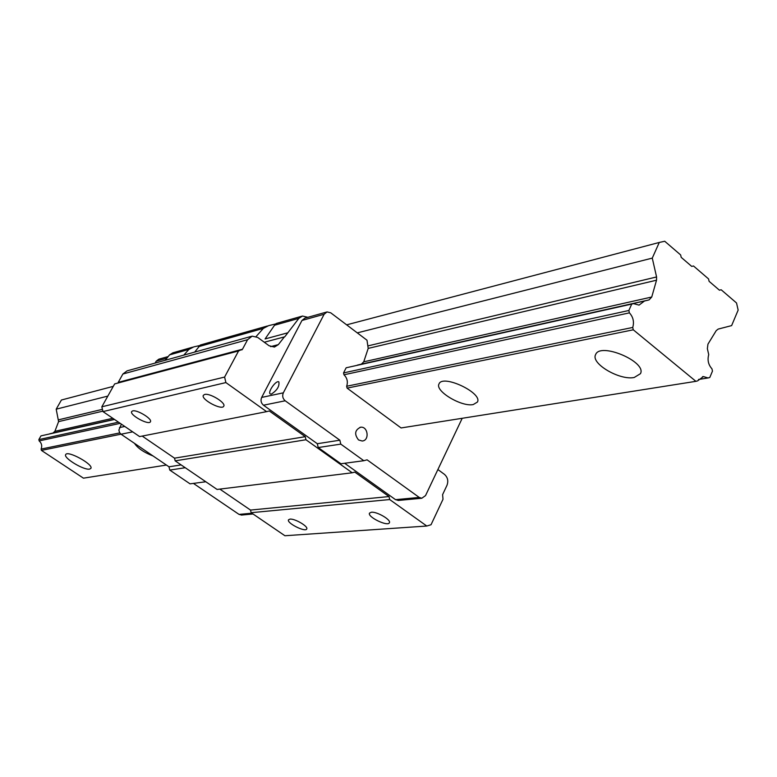 <?xml version="1.0" encoding="UTF-8"?>
<svg xmlns="http://www.w3.org/2000/svg" width="777" height="777" viewBox="0 0 777 777"><rect width="100%" height="100%" fill="white"/><g stroke="black" fill="none" stroke-linecap="round" stroke-linejoin="round"><path stroke-width="1.17" d="M89.646 469.085C84.003 470.512 63.063 457.867 65.695 454.594C67.424 450.019 93.862 464.539 90.86 468.395L89.646 469.085M153.137 456.021C143.862 452.379 137.655 448.164 134.518 443.366M473.242 404.555C461.577 407.167 434.596 390.938 439.024 383.916C442.579 373.912 482.954 392.958 477.408 402.068L473.242 404.555M708.556 278.924L693.502 265.987L691.724 266.394L681.206 257.362L680.652 254.943L664.733 241.258L659.275 242.453L652.272 258.11L656.575 276.962L656.526 280.206L651.738 297.018L649.077 299.903L644.492 301L639.053 305.108L633.527 303.632L631.74 304.06L628.865 310.489L629.409 312.859C633.216 317.055 634.323 321.921 632.74 327.447L633.284 329.807L695.91 381.332L697.61 380.866L703.389 376.573L708.1 377.952L709.789 377.486L712.47 371.115L711.955 368.813C708.333 364.772 707.255 360.042 708.721 354.623L707.361 348.659L707.954 344.133L716.219 330.633L718.191 329.079L731.623 325.612L738.15 310.091L736.528 302.972L721.182 289.772L719.434 290.2L709.1 281.323L708.556 278.924M634.236 377.476C619.657 380.623 590.53 363.461 595.6 354.662C599.863 341.812 647.066 361.742 640.462 373.679L634.236 377.476M114.501 419.454L40.967 435.878L38.85 439.597L39.161 440.918C41.667 443.191 42.317 445.911 41.103 449.077L41.414 450.398L120.998 434.178M695.91 381.332L401.087 427.952L347.086 388.121L633.284 329.807M41.414 450.398L83.44 478.166L166.414 465.054M698.465 379.487L708.1 377.952M719.395 290.161L721.182 289.772M107.828 396.095L56.197 409.178L61.412 400.019L113.287 386.354M346.649 324.844L659.275 242.453M357.274 332.877L652.272 258.11M56.197 409.178L58.596 421.62L54.885 431.322L52.972 433.032L49.796 433.789L114.374 419.366M357.226 365.287L644.492 301M347.086 388.121L346.649 386.256C348.115 381.866 347.222 378.04 343.978 374.786L343.541 372.931L346.153 367.783L633.527 303.632M40.967 435.878L114.52 419.463M346.153 367.783L631.74 304.06M38.85 439.597L118.483 422.173M343.541 372.931L628.865 310.489M39.161 440.918L120.192 423.339M343.978 374.786L629.409 312.859M41.103 449.077L119.755 432.906M346.649 386.256L632.74 327.447M183.76 355.138L188.918 349.417L193.813 346.863L199.378 345.639M165.161 360.295L169.561 354.885L172.882 352.807L192.638 347.202M264.277 342.239L284.78 336.791L298.854 318.366L302.476 316.045L307.886 317.307M301.767 316.239L276.291 323.475L274.553 325.233L265.083 338.947L287.529 332.867M267.385 326L200.301 345.027L194.687 352.098M256.109 336.528L263.335 328.399L268.687 325.621L275.544 323.99M204.642 394.463C209.809 392.841 226.204 402.904 223.757 406.177C221.94 410.712 200.592 399.329 203.36 395.289L204.642 394.463M225.893 382.575L102.972 411.587L139.617 436.587L266.598 411.645L225.893 382.575L224.602 377.068L238.578 350.942L242.502 349.213L247.591 339.695L252.175 336.14L257.75 337.451L269.056 345.736L274.436 347.057L278.341 344.619L284.421 336.849M132.673 410.907C137.102 409.489 152.603 418.978 150.427 421.756C148.883 425.611 129.264 414.918 131.682 411.538L132.673 410.907M167.686 369.803L166.919 369.376M241.929 349.932L241.239 349.543M171.902 368.677L172.62 367.861M185.664 364.374L185.052 365.18M371.338 512.237C376.884 511.441 391.385 519.9 389.384 522.756C387.927 526.961 367.123 516.86 369.512 513.111L371.338 512.237M389.714 499.553L251.136 512.694L284.916 535.741L426.787 526.029L389.714 499.553L389.015 496.561L354.778 472.086L352.224 472.785L305.963 439.753L305.244 436.684L269.289 410.975L266.598 411.645M289.947 519.123C294.765 518.414 308.556 526.505 306.73 528.972C305.458 532.566 286.392 522.979 288.51 519.813L289.947 519.123M437.888 469.541L444.415 474.329C447.717 477.301 448.572 480.973 446.969 485.343L442.599 494.638L443.007 499.261L431.031 524.737L426.787 526.029M251.136 512.694L250.515 510.071L389.015 496.561M250.515 510.071L219.823 489.102M305.963 439.753L175.165 460.848L217.074 489.442L352.224 472.785M175.165 460.848L174.534 458.168L305.244 436.684M174.534 458.168L142.201 436.082M102.972 411.587L101.836 406.798L224.602 377.068M101.836 406.798L114.646 383.916L238.578 350.942M242.502 349.213L118.221 382.371L122.883 374.019L127.059 370.872L251.379 336.354M357.323 365.122L361.354 364.16L363.733 361.82L368.201 348.397L366.997 340.219L330.74 312.82L327.059 311.917L324.126 314.258L283.333 392.832C282.08 395.94 282.702 398.591 285.198 400.786L339.87 440.2L340.782 444.114L363.83 460.712L367.084 459.829L419.25 497.435L421.785 498.251L425.524 495.609L462.208 418.288M344.658 463.267L395.542 499.669L398.552 500.417M326.593 312.053L304.866 318.152L301.971 320.454L261.664 397.426C260.421 400.466 261.033 403.059 263.481 405.205L317.317 443.716L318.211 447.542L340.918 463.762L363.83 460.712M358.547 439.947C354.118 434.226 354.817 429.982 360.635 427.224C368.123 426.175 369.716 440.714 362.15 441.006L358.547 439.947M271.377 394.094L270.357 394.007C267.152 392.589 276.049 379.895 278.846 381.886C279.603 386.256 277.117 390.326 271.377 394.094M318.211 447.542L340.782 444.114M317.317 443.716L339.87 440.2M121.377 424.145L118.871 430.128L119.619 432.692L121.057 434.217L168.988 466.802L181.119 464.908M168.988 466.802L169.765 470.075L185.247 467.725M169.765 470.075L190.054 483.848L205.798 481.75M193.424 483.401L239.044 514.403L241.754 515.034M168.201 356.556L158.819 359.188L156.187 361.198L155.147 363.073M149.029 374.145L148.63 374.873M58.712 419.774L102.438 409.333M368.298 345.823L656.575 276.962M58.596 421.62L102.865 411.15M368.201 348.397L656.526 280.206M54.885 431.322L112.801 418.288M363.733 361.82L651.738 297.018M52.972 433.032L114.326 419.327M361.354 364.16L649.077 299.903M169.561 354.885L188.918 349.417M198.475 346.717L263.335 328.399M270.639 346.639L278.341 344.619M122.883 374.019L247.591 339.695M274.553 325.233L298.854 318.366M301.971 320.454L324.126 314.258M261.664 397.426L283.333 392.832M395.542 499.669L419.25 497.435M263.481 405.205L285.198 400.786M119.483 427.573L124.767 426.456M121.057 434.217L132.673 431.857M239.044 514.403L251.874 513.199M156.187 361.198L166.851 358.216M702.495 376.709L703.389 376.573M398.038 500.466L421.785 498.251M241.288 515.083L253.03 513.986M360.635 427.224L359.974 427.331M225.301 354.477L225.719 353.69M152.496 373.844L152.904 373.115"/></g></svg>
